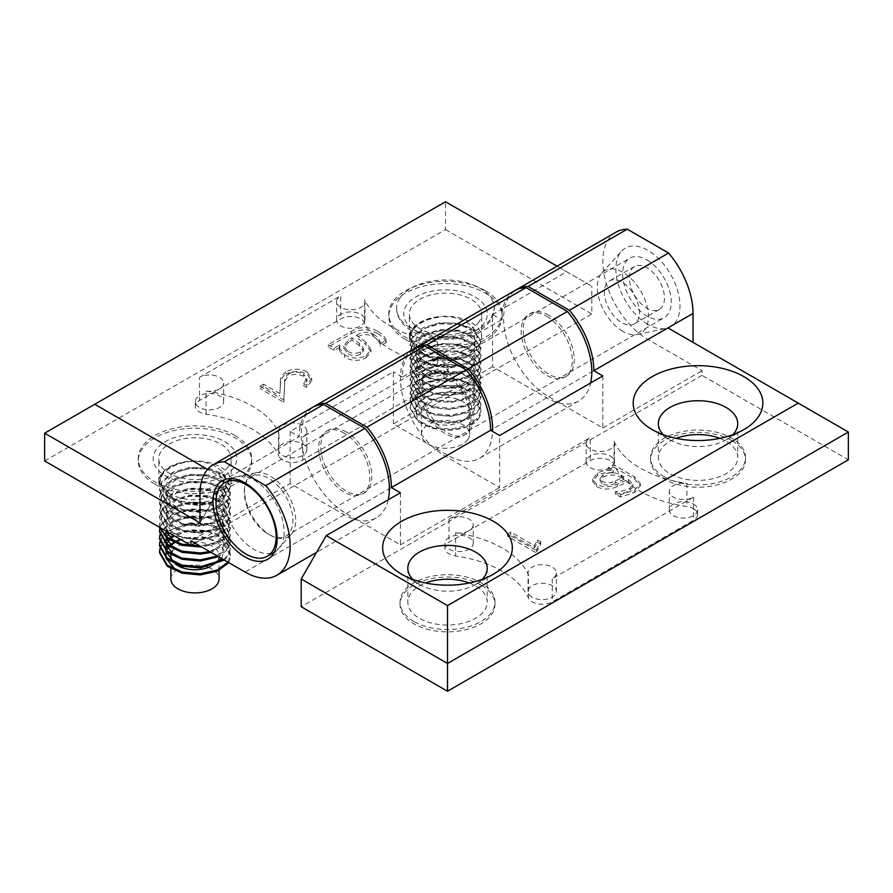<?xml version="1.0" encoding="UTF-8"?>
<svg xmlns="http://www.w3.org/2000/svg" width="893" height="893" viewBox="0 0 893 893"><rect width="100%" height="100%" fill="white"/><g stroke="black" fill="none" stroke-linecap="round" stroke-linejoin="round"><path stroke-width="0.67" stroke-dasharray="4.46 3.35" d="M732.785 434.712A39.683 22.905 180 0 1 726.087 439.847A39.683 22.905 180 0 1 669.973 439.847L652.18 429.578L669.973 439.847A39.683 22.905 180 0 1 663.287 434.712M719.847 438.363A39.683 22.905 180 0 1 726.087 441.298A39.683 22.905 180 0 1 737.718 457.495A39.683 22.905 180 0 1 713.217 478.659A39.683 22.905 180 0 1 669.973 473.692A39.683 22.905 180 0 1 658.353 457.495A39.683 22.905 180 0 1 676.213 438.363M731.601 440.428A47.474 27.415 0 0 0 679.863 434.489A47.474 27.415 0 0 0 650.55 459.806A47.474 27.415 0 0 0 664.459 479.195A47.474 27.415 0 0 0 716.197 485.133A47.474 27.415 0 0 0 745.51 459.806A47.474 27.415 0 0 0 731.601 440.428M664.459 476.873A47.474 27.415 180 0 1 650.55 457.495A47.474 27.415 180 0 1 679.863 432.167A47.474 27.415 180 0 1 731.601 438.106A47.474 27.415 180 0 1 745.51 457.495A47.474 27.415 180 0 1 716.197 482.812A47.474 27.415 180 0 1 664.459 476.873M693.504 508.709A14.176 8.182 180 0 1 697.656 514.491A14.176 8.182 180 0 1 693.504 520.273L552.242 601.837A14.176 8.182 180 0 1 538.434 603.936A14.176 8.182 180 0 1 528.466 598.042A100.239 57.866 0 0 0 502.123 571.185A100.239 57.866 0 0 0 455.597 555.971A14.176 8.182 180 0 1 444.87 548.034A14.176 8.182 180 0 1 449.023 542.241L590.284 460.688A14.176 8.182 180 0 1 610.332 460.688A14.176 8.182 180 0 1 614.06 464.483A100.239 57.866 0 0 0 686.929 506.554A14.176 8.182 180 0 1 693.504 508.709M693.504 504.076A14.176 8.182 180 0 1 697.656 509.858A14.176 8.182 180 0 1 693.504 515.652A14.176 8.182 180 0 1 673.467 515.652A14.176 8.182 180 0 1 669.315 509.858A14.176 8.182 180 0 1 686.929 501.922A14.176 8.182 180 0 1 693.504 504.076M528.466 598.042L528.466 593.41A14.176 8.182 180 0 1 528.042 591.423A14.176 8.182 180 0 1 542.218 583.241A14.176 8.182 180 0 1 556.395 591.423A14.176 8.182 180 0 1 552.242 597.205A14.176 8.182 180 0 1 538.434 599.303A14.176 8.182 180 0 1 528.466 593.41L528.466 574.891A100.239 57.866 0 0 0 502.123 548.034A100.239 57.866 0 0 0 455.597 532.82L455.597 551.338A14.176 8.182 180 0 1 444.87 543.402A14.176 8.182 180 0 1 449.023 537.619A14.176 8.182 180 0 1 464.46 535.845A14.176 8.182 180 0 1 473.212 543.402A14.176 8.182 180 0 1 455.597 551.338L455.597 555.971M610.332 456.055A14.176 8.182 180 0 1 614.06 459.85A14.176 8.182 180 0 1 614.484 461.837A14.176 8.182 180 0 1 605.733 469.405A14.176 8.182 180 0 1 590.284 467.631A14.176 8.182 180 0 1 586.143 461.837A14.176 8.182 180 0 1 590.284 456.055A14.176 8.182 180 0 1 610.332 456.055M528.466 574.891A14.176 8.182 180 0 1 528.042 572.904A14.176 8.182 180 0 1 542.218 564.722A14.176 8.182 180 0 1 556.395 572.904A14.176 8.182 180 0 1 552.242 578.697L693.504 497.133A14.176 8.182 180 0 1 673.467 497.133A14.176 8.182 180 0 1 669.315 491.351A14.176 8.182 180 0 1 686.929 483.414L686.929 506.554M614.06 464.483L614.06 441.343A14.176 8.182 180 0 1 614.484 443.33A14.176 8.182 180 0 1 605.733 450.887A14.176 8.182 180 0 1 590.284 449.112A14.176 8.182 180 0 1 586.143 443.33A14.176 8.182 180 0 1 590.284 437.537L590.284 460.688M481.07 585.071A47.474 27.415 0 0 0 429.332 579.122A47.474 27.415 0 0 0 400.031 604.449A47.474 27.415 0 0 0 413.928 623.827A47.474 27.415 0 0 0 465.666 629.777A47.474 27.415 0 0 0 494.979 604.449A47.474 27.415 0 0 0 481.07 585.071M413.928 621.517A47.474 27.415 180 0 1 400.031 602.139A47.474 27.415 180 0 1 429.332 576.811A47.474 27.415 180 0 1 481.07 582.749A47.474 27.415 180 0 1 494.979 602.139A47.474 27.415 180 0 1 465.666 627.455A47.474 27.415 180 0 1 413.928 621.517M469.316 582.995A39.683 22.905 180 0 1 475.556 585.931A39.683 22.905 180 0 1 487.187 602.139A39.683 22.905 180 0 1 462.686 623.303A39.683 22.905 180 0 1 419.442 618.336A39.683 22.905 180 0 1 407.822 602.139A39.683 22.905 180 0 1 425.682 582.995M482.253 579.356A39.683 22.905 180 0 1 475.567 584.491A39.683 22.905 180 0 1 419.442 584.491L419.442 584.491A39.683 22.905 180 0 1 412.756 579.356M401.649 574.221L419.442 584.491L401.66 574.221M647.927 324.427A45.353 26.187 60 0 1 619.563 288.283A45.353 26.187 60 0 1 621.472 251.19A45.353 26.187 60 0 1 647.927 250.364A45.353 26.187 60 0 1 678.557 294.132A45.353 26.187 60 0 1 666.044 328.401A45.353 26.187 60 0 1 647.927 324.427M622.867 331.37A36.144 20.863 60 0 1 600.263 302.571A36.144 20.863 60 0 1 601.793 273.012A36.144 20.863 60 0 1 622.867 272.354A36.144 20.863 60 0 1 647.28 307.225A36.144 20.863 60 0 1 637.312 334.54A36.144 20.863 60 0 1 622.867 331.37M400.399 492.78L400.399 544.853L346.283 513.609A63.771 36.825 60 0 1 304.904 458.332A63.771 36.825 60 0 1 313.41 406.918M413.615 349.029A63.771 36.825 -120 0 0 403.837 400.142A63.771 36.825 -120 0 0 445.495 456.334L499.611 487.578L499.611 435.505M445.495 374.759A36.144 20.863 -120 0 0 419.944 389.515A36.144 20.863 -120 0 0 445.495 433.775A36.144 20.863 -120 0 0 471.058 419.018A36.144 20.863 -120 0 0 445.495 374.759M400.399 544.853L499.611 487.578M602.831 375.92L602.831 427.981L548.715 396.749A63.771 36.825 60 0 1 507.324 341.461A63.771 36.825 60 0 1 515.841 290.046M616.036 232.158A63.771 36.825 -120 0 0 606.269 283.271A63.771 36.825 -120 0 0 647.927 339.463L702.043 370.707L702.043 375.339L848.35 459.806M848.35 432.033L667.964 327.898M548.715 315.162A36.144 20.863 -120 0 0 523.164 329.919A36.144 20.863 -120 0 0 548.715 374.178A36.144 20.863 -120 0 0 574.266 359.421A36.144 20.863 -120 0 0 548.715 315.162M602.831 427.981L702.043 370.707M702.043 375.339L301.198 606.76M535.443 552.365L507.514 536.246L510.785 534.36L534.338 547.956L537.608 542.319L540.79 544.15L536.749 551.606L535.443 552.365L535.443 550.043L507.514 533.925L510.785 532.049L534.338 545.645L537.608 539.997L540.79 541.828L536.749 549.284L535.443 550.043M536.749 551.606L536.749 549.284M540.79 544.15L540.79 541.828M537.608 542.319L537.608 539.997M534.338 547.956L534.338 545.645M510.785 534.36L510.785 532.049M507.514 536.246L507.514 533.925M621.07 475.143L624.207 476.951L615.478 480.791C611.013 483.225 606.581 483.414 602.161 481.36L600.029 478.481L603.009 474.808C609.115 471.939 615.132 472.04 621.07 475.143L621.07 477.454L624.207 479.273L624.207 476.951M624.207 479.273L615.478 483.102L615.478 480.791M615.478 483.102C611.013 485.546 606.581 485.736 602.161 483.671L602.161 481.36M602.161 483.671L600.029 480.791L603.009 477.13L603.009 474.808M603.009 477.13C609.115 474.25 615.132 474.362 621.07 477.454M608.189 467.709L613.067 470.667C607.117 469.818 601.971 470.644 597.618 473.123L592.606 479.15L596.557 484.285C603.367 487.578 610.321 487.533 617.431 484.14L628.359 479.351L632.981 484.408L630 488.002C625.915 490.29 621.015 491.518 615.31 491.686L620.59 494.733L634.689 490.09L640.326 483.493L634.264 476.594L613.524 464.628L608.189 467.709L608.189 470.019L613.19 472.91L613.19 470.589M613.19 472.91L613.067 472.977C607.117 472.14 601.971 472.955 597.618 475.433L592.606 481.472L596.557 486.596C603.367 489.9 610.321 489.844 617.431 486.451L628.359 481.673L632.981 486.718L630 490.313C625.915 492.601 621.015 493.829 615.31 493.996L620.59 497.055L634.689 492.411L640.326 485.803L634.264 478.916L613.524 466.939L613.524 464.628M613.524 466.939L608.189 470.019M634.264 478.916L634.264 476.594M613.067 472.977L613.067 470.667M597.618 475.433L597.618 473.123M596.557 486.596L596.557 484.285M617.431 486.451L617.431 484.14M628.359 481.673L628.359 479.351M630 490.313L630 488.002M615.31 493.996L615.31 491.686M620.59 497.055L620.59 494.733M634.689 492.411L634.689 490.09M552.242 578.697L552.242 601.837M473.212 543.402L473.212 524.883A14.176 8.182 180 0 0 464.46 517.326A14.176 8.182 180 0 0 449.023 519.101L449.023 542.241M473.212 524.883A14.176 8.182 180 0 1 455.597 532.82M449.023 519.101L590.284 437.537M614.06 441.343A100.239 57.866 0 0 0 686.929 483.414M693.504 497.133L693.504 520.273M346.283 432.033A36.144 20.863 -120 0 0 320.732 446.79A36.144 20.863 -120 0 0 346.283 491.05A36.144 20.863 -120 0 0 371.845 476.293A36.144 20.863 -120 0 0 346.283 432.033M302.716 460.085L302.716 455.463A14.176 8.182 0 0 0 306.857 449.67A14.176 8.182 0 0 0 302.716 443.888A14.176 8.182 0 0 0 287.267 442.113A14.176 8.182 0 0 0 278.516 449.67A14.176 8.182 0 0 0 278.94 451.657L278.94 433.15A14.176 8.182 180 0 1 278.516 431.163A14.176 8.182 180 0 1 287.267 423.595A14.176 8.182 180 0 1 302.716 425.369A14.176 8.182 180 0 1 306.857 431.163A14.176 8.182 180 0 1 302.716 436.945L302.716 455.463A14.176 8.182 180 0 1 282.668 455.463A14.176 8.182 180 0 1 278.94 451.657L278.94 456.29A14.176 8.182 0 0 0 282.668 460.085A14.176 8.182 0 0 0 302.716 460.085L443.977 378.532A14.176 8.182 0 0 0 448.13 372.738A14.176 8.182 0 0 0 437.403 364.802A100.239 57.866 180 0 1 390.877 349.587A100.239 57.866 180 0 1 364.534 322.73A14.176 8.182 0 0 0 354.566 316.836A14.176 8.182 0 0 0 340.758 318.935L199.496 400.499A14.176 8.182 0 0 0 195.344 406.282A14.176 8.182 0 0 0 199.496 412.064A14.176 8.182 0 0 0 206.071 414.218A100.239 57.866 180 0 1 278.94 456.29M437.403 341.662L437.403 360.18A14.176 8.182 180 0 1 448.13 368.117A14.176 8.182 180 0 1 443.977 373.899L443.977 355.381A14.176 8.182 180 0 1 428.54 357.155A14.176 8.182 180 0 1 419.788 349.598A14.176 8.182 180 0 1 437.403 341.662A100.239 57.866 180 0 1 390.877 326.447A100.239 57.866 180 0 1 364.534 299.59A14.176 8.182 180 0 1 364.958 301.577A14.176 8.182 180 0 1 350.782 309.759A14.176 8.182 180 0 1 336.605 301.577A14.176 8.182 180 0 1 340.758 295.795L340.758 314.303A14.176 8.182 180 0 1 354.566 312.204A14.176 8.182 180 0 1 364.534 318.109A14.176 8.182 180 0 1 364.958 320.096A14.176 8.182 180 0 1 350.782 328.278A14.176 8.182 180 0 1 336.605 320.096A14.176 8.182 180 0 1 340.758 314.303L340.758 318.935M206.071 414.218L206.071 409.586A14.176 8.182 0 0 0 223.685 401.649A14.176 8.182 0 0 0 219.533 395.867A14.176 8.182 0 0 0 199.496 395.867L199.496 377.348A14.176 8.182 180 0 1 219.533 377.348A14.176 8.182 180 0 1 223.685 383.142A14.176 8.182 180 0 1 206.071 391.078L206.071 409.586A14.176 8.182 180 0 1 199.496 407.442A14.176 8.182 180 0 1 195.344 401.649A14.176 8.182 180 0 1 199.496 395.867L199.496 400.499M270.132 535.019A36.144 20.863 -120 0 0 291.207 534.36A36.144 20.863 -120 0 0 292.737 504.802A36.144 20.863 -120 0 0 270.132 476.002A36.144 20.863 -120 0 0 255.688 472.832A36.144 20.863 -120 0 0 245.72 500.147A36.144 20.863 -120 0 0 270.132 535.019M154.88 484.106A56.683 32.728 0 0 0 216.664 491.206A56.683 32.728 0 0 0 251.659 460.967A56.683 32.728 0 0 0 235.049 437.827A56.683 32.728 0 0 0 173.275 430.727A56.683 32.728 0 0 0 138.281 460.967A56.683 32.728 0 0 0 154.88 484.106M235.049 435.505A56.683 32.728 180 0 1 251.659 458.645A56.683 32.728 180 0 1 216.664 488.884A56.683 32.728 180 0 1 154.88 481.796A56.683 32.728 180 0 1 138.281 458.645A56.683 32.728 180 0 1 173.275 428.417A56.683 32.728 180 0 1 235.049 435.505M405.411 339.463A56.683 32.728 0 0 0 467.195 346.562A56.683 32.728 0 0 0 502.19 316.323A56.683 32.728 0 0 0 485.58 293.183A56.683 32.728 0 0 0 423.807 286.084A56.683 32.728 0 0 0 388.812 316.323A56.683 32.728 0 0 0 405.411 339.463M485.58 290.861A56.683 32.728 180 0 1 502.19 314.012A56.683 32.728 180 0 1 467.195 344.24A56.683 32.728 180 0 1 405.411 337.152A56.683 32.728 180 0 1 388.812 314.012A56.683 32.728 180 0 1 423.807 283.773A56.683 32.728 180 0 1 485.58 290.861M347.868 351.429C351.909 353.728 356.106 353.907 360.471 351.976L363.462 348.605L359.377 343.425L351.998 337.833L348.504 339.842L343.827 345.993L347.868 351.429L347.868 353.74C351.909 356.05 356.106 356.229 360.471 354.287L363.462 350.916L359.377 345.747L351.998 340.144L348.504 342.164L348.504 339.842M351.998 337.833L351.998 340.144M348.504 342.164L343.827 348.303L347.868 353.74M360.471 351.976L360.471 354.287M359.377 343.425L359.377 345.747M303.553 383.376L306.701 385.196L311.713 378.308L306.958 371.845L306.958 374.156L311.713 380.619L306.701 387.506L303.553 385.687L306.991 380.898L303.52 376.321L303.52 374.011L306.991 378.587L303.553 383.376L303.553 385.687M306.701 385.196L306.701 387.506M306.958 371.845C300.003 368.385 293.004 368.351 285.939 371.745L285.939 374.055C293.004 370.662 300.003 370.695 306.958 374.156M285.939 371.745C281.63 375.038 279.799 378.822 280.447 383.108L279.855 393.579L280.447 385.419C279.799 381.144 281.63 377.359 285.939 374.055M279.855 393.579L263.535 384.157L263.535 386.468L279.855 395.889M263.535 384.157L259.941 386.234L259.941 388.544L263.535 386.468M259.941 386.234L283.773 399.997L283.773 402.308L259.941 388.544M283.773 399.997L284.688 383.756L283.773 402.308M284.688 383.756C283.985 380.027 285.347 376.69 288.807 373.721L288.807 376.031C285.347 379 283.985 382.349 284.688 386.077M288.807 373.721C293.797 371.477 298.697 371.577 303.52 374.011M303.52 376.321C298.697 373.888 293.797 373.787 288.807 376.031M388.209 499.823A63.771 36.825 60 0 1 376.176 517.929A63.771 36.825 60 0 1 344.285 514.77L290.169 483.526L190.957 540.812M514.826 290.593A63.771 36.825 -120 0 0 501.62 319.794L492.601 314.582L492.601 366.655L546.717 397.898A63.771 36.825 -120 0 0 578.597 401.057A63.771 36.825 -120 0 0 590.641 382.952M492.601 366.655L393.389 423.941L447.505 455.184A63.771 36.825 -120 0 0 479.385 458.332A63.771 36.825 -120 0 0 492.556 431.431M501.62 319.794L402.408 377.069A63.771 36.825 60 0 1 414.631 348.482M546.717 316.323A36.144 20.863 60 0 1 572.268 360.582A36.144 20.863 60 0 1 546.717 375.339A36.144 20.863 60 0 1 521.155 331.08A36.144 20.863 60 0 1 546.717 316.323M393.389 423.941L393.389 371.868L290.169 431.453L299.188 436.666L225.036 479.474L199.976 522.874M402.408 377.069L393.389 371.868M447.505 373.598A36.144 20.863 60 0 1 473.056 417.857A36.144 20.863 60 0 1 447.505 432.614A36.144 20.863 60 0 1 421.942 388.355A36.144 20.863 60 0 1 447.505 373.598M44.65 433.194L445.495 201.762L591.802 286.24L566.754 271.773L492.601 314.582M557.098 266.192L566.754 271.773M199.976 493.941L225.036 479.474L207.578 469.405M312.394 407.465A63.771 36.825 -120 0 0 299.188 436.666M290.169 431.453L290.169 483.526M344.285 433.194A36.144 20.863 -120 0 0 318.734 447.951A36.144 20.863 -120 0 0 344.285 492.21A36.144 20.863 -120 0 0 369.836 477.454A36.144 20.863 -120 0 0 344.285 433.194M194.964 543.123L591.802 314.012L591.802 286.24M44.65 460.967L445.495 229.534L445.495 201.762M445.495 229.534L591.802 314.012M443.977 378.532L443.977 373.899A14.176 8.182 180 0 1 428.54 375.674A14.176 8.182 180 0 1 419.788 368.117A14.176 8.182 180 0 1 437.403 360.18L437.403 364.802M206.071 391.078A100.239 57.866 180 0 1 278.94 433.15M364.534 322.73L364.534 299.59M199.496 377.348L340.758 295.795M443.977 355.381L302.716 436.945M328.267 344.676L334.194 348.103L339.887 344.977L339.24 347.79L344.62 354.889L344.62 357.2L339.24 350.101L339.887 347.288L334.194 350.424L328.267 346.997L351.306 333.692L351.306 331.37L328.267 344.676L328.267 346.997M339.887 344.977L339.887 347.288M344.62 354.889C351.574 358.83 358.74 359.053 366.097 355.57L366.097 357.881C358.74 361.364 351.574 361.14 344.62 357.2M366.097 355.57L370.941 349.52L365.806 342.175L365.806 344.486L370.941 351.831L366.097 357.881M365.806 342.175L356.608 335.165L356.608 337.476L365.806 344.486M356.608 335.165C361.866 331.794 367.403 331.437 373.252 334.116L373.252 336.427C367.403 333.748 361.866 334.105 356.608 337.476M373.252 334.116C377.65 336.739 380.016 339.876 380.351 343.537L380.351 345.848C380.016 342.186 377.65 339.05 373.252 336.427M380.351 343.537L386.222 340.144L386.222 342.466L380.351 345.848M386.222 340.144C384.738 336.65 381.757 333.636 377.281 331.102L377.281 333.424C381.757 335.947 384.738 338.96 386.222 342.466M377.281 331.102C368.541 326.38 359.89 326.47 351.306 331.37M351.306 333.692C359.89 328.791 368.541 328.702 377.281 333.424M334.194 348.103L334.194 350.424M339.753 344.899L339.753 347.21M266.214 532.92A34.369 19.847 60 0 1 245.742 502.614A34.369 19.847 60 0 1 251.435 476.616A34.369 19.847 60 0 1 271.026 479.842A34.369 19.847 60 0 1 291.509 510.149A34.369 19.847 60 0 1 285.805 536.146A34.369 19.847 60 0 1 266.214 532.92M649.334 261.437A34.369 19.847 -120 0 0 629.744 258.211A34.369 19.847 -120 0 0 624.04 284.197A34.369 19.847 -120 0 0 644.523 314.503A34.369 19.847 -120 0 0 664.113 317.729A34.369 19.847 -120 0 0 669.806 291.743A34.369 19.847 -120 0 0 649.334 261.437M623.638 283.271A24.803 14.321 60 0 1 638.417 305.138A24.803 14.321 60 0 1 634.309 323.891A24.803 14.321 60 0 1 620.166 321.569A24.803 14.321 60 0 1 605.387 299.691A24.803 14.321 60 0 1 609.506 280.938A24.803 14.321 60 0 1 623.638 283.271M645.192 307.125A24.803 14.321 -120 0 0 659.324 309.447A24.803 14.321 -120 0 0 663.443 290.694A24.803 14.321 -120 0 0 648.664 268.826A24.803 14.321 -120 0 0 634.521 266.494A24.803 14.321 -120 0 0 630.413 285.247A24.803 14.321 -120 0 0 645.192 307.125M284.007 535.476A42.518 24.546 60 0 1 275.357 551.595A42.518 24.546 60 0 1 241.222 538.713A42.518 24.546 60 0 1 224.176 494.063A42.518 24.546 60 0 1 232.839 477.956A42.518 24.546 60 0 1 266.962 490.826A42.518 24.546 60 0 1 284.007 535.476M159.534 552.789L159.546 552.209M160.003 549.318L161.979 544.92L172.862 535.811L189.673 531L207.902 531.603L222.658 537.307L230.394 549.318L227.961 556.372L224.366 560.09M227.961 562.155L230.394 555.1L222.658 543.089L202.633 536.816L180.297 539.283M159.858 548.737L161.979 543.759L172.862 534.661L189.673 529.839L207.902 530.442L222.658 536.146L230.394 548.157L227.961 555.212L223.507 559.598M159.534 545.846L159.546 545.266M160.003 542.375L161.979 537.977L172.862 528.868L189.673 524.057L207.902 524.66L222.658 530.364L230.394 542.375L227.961 549.429L218.528 556.73M159.858 541.794L161.979 536.816L166.399 531.904M159.534 538.903L159.546 538.323M160.003 535.432L161.979 531.034L172.862 521.925L189.673 517.114L207.902 517.717L222.658 523.421L230.394 535.432L227.961 542.486L211.083 552.432M166.868 531.525L189.673 522.896L207.902 523.499L222.658 529.203L230.394 541.214L227.961 548.269L217.401 556.071M159.858 534.851L161.979 529.873L172.862 520.775L189.673 515.953L207.902 516.556L222.658 522.26L230.394 534.271L227.961 541.325L209.676 551.617M159.534 531.96L161.979 524.091L172.862 514.982L189.673 510.171L207.902 510.774L222.658 516.478L230.394 528.489L227.961 535.543L217.702 543.223L201.762 547.041M159.858 527.908L161.979 522.93L172.862 513.832L189.673 509.01L207.902 509.613L222.658 515.317L230.394 527.328L227.961 534.382L217.066 542.33L199.965 546.003M159.758 527.417L159.534 525.017L161.979 517.147L172.862 508.039L189.673 503.228L207.902 503.831L222.658 509.535L230.394 521.545L227.961 528.6L217.066 536.548L200.266 540.209L173.51 535.365M160.07 527.607L159.534 523.856L161.979 515.987L172.862 506.889L189.673 502.067L207.902 502.67L222.658 508.374L230.394 520.385L227.961 527.439L217.066 535.387L200.266 539.048L182.038 537.285L167.281 530.431L159.534 516.913L161.979 509.043L172.862 499.946L189.673 495.124L207.902 495.727L222.658 501.431L230.394 513.442L227.961 520.496L217.066 528.444L200.266 532.105L182.038 530.342L167.281 523.488L159.534 509.97L161.979 502.1L172.862 493.003L189.673 488.181L207.902 488.784L222.658 494.488L230.394 506.498L227.961 513.553L217.066 521.501L200.266 525.162L182.038 523.398L167.281 516.545L159.534 503.027L161.979 495.157L172.862 486.06L189.673 481.238L207.902 481.84L222.658 487.545L230.394 499.555L227.961 506.61L217.066 514.558L200.266 518.219L182.038 516.455L167.281 509.602L159.534 496.084L161.979 488.214L172.862 479.117L189.673 474.295L207.902 474.897L222.658 480.601L230.394 492.612L227.961 499.667L217.066 507.615L200.266 511.276L182.038 509.512L167.281 502.659L159.534 489.141L161.979 481.271L172.862 472.174L189.673 467.352L207.902 467.954L222.658 473.658L230.394 485.669L227.961 492.724L217.066 500.672L200.266 504.333L182.038 502.569L167.281 495.715L159.534 482.198L161.979 474.328C150.069 491.139 190.097 508.318 213.248 495.012C240.831 484.955 220.705 458.567 189.673 461.569A35.43 20.461 0 0 0 161.979 474.328M168.442 532.44L159.534 518.074L161.979 510.204L172.862 501.096L189.673 496.285L207.902 496.888L222.658 502.592L230.394 514.602L227.961 521.657L217.066 529.605L200.266 533.266L182.038 531.502L167.281 524.637L159.534 511.131L161.979 503.261L172.862 494.153L189.673 489.342L207.902 489.944L222.658 495.648L230.394 507.659L227.961 514.714L217.066 522.662L200.266 526.323L182.038 524.559L167.281 517.694L159.534 504.188L161.979 496.318L172.862 487.21L189.673 482.399L207.902 483.001L222.658 488.705L230.394 500.716L227.961 507.771L217.066 515.719L200.266 519.38L182.038 517.616L167.281 510.751L159.534 497.245L161.979 489.375L172.862 480.267L189.673 475.456L207.902 476.058L222.658 481.762L230.394 493.773L227.961 500.828L217.066 508.776L200.266 512.437L182.038 510.673L167.281 503.808L159.534 490.302L161.979 482.432L172.862 473.323L189.673 468.512L207.902 469.115L222.658 474.819L230.394 486.83L227.961 493.885L217.066 501.833L200.266 505.494L182.038 503.73L167.281 496.865L159.534 483.359L161.979 475.489C167.304 468.021 176.535 463.378 189.673 461.569M170.876 578.999A24.089 13.908 180 0 1 172.539 573.92A24.089 13.908 180 0 1 207.489 567.111M214.8 563.751A24.089 13.908 180 0 1 210.592 566.441M175.441 563.996A24.089 13.908 180 0 1 171.936 559.922M170.943 554.843A24.089 13.908 180 0 1 171.523 552.655M228.619 489.409A36.144 20.863 180 0 1 188.256 502.29A36.144 20.863 180 0 1 158.831 481.796A36.144 20.863 180 0 1 161.32 474.183A36.144 20.863 180 0 1 201.673 461.29A36.144 20.863 180 0 1 231.108 481.796A36.144 20.863 180 0 1 228.619 489.409M228.619 466.269A36.144 20.863 180 0 1 188.256 479.15A36.144 20.863 180 0 1 158.831 458.645A36.144 20.863 180 0 1 161.32 451.032A36.144 20.863 180 0 1 201.673 438.15A36.144 20.863 180 0 1 231.108 458.645A36.144 20.863 180 0 1 228.619 466.269M233.888 467.463A41.804 24.133 180 0 1 179.716 481.126A41.804 24.133 180 0 1 156.041 449.838A41.804 24.133 180 0 1 210.223 436.175A41.804 24.133 180 0 1 233.888 467.463M208.337 567.423A24.089 13.908 180 0 1 219.064 578.999M172.539 550.78A24.089 13.908 180 0 1 199.44 542.185A24.089 13.908 180 0 1 219.064 555.848A24.089 13.908 180 0 1 217.401 560.927M175.385 541.404L173.677 542.386M170.429 544.741L168.665 546.471M167.449 547.989L166.009 558.382M228.485 562.478A35.43 20.461 0 0 0 230.394 555.848A35.43 20.461 0 0 0 222.658 543.089M175.687 569.89L189.193 574.154L204.62 574.244L218.484 570.348L227.961 563.316M213.248 495.012L222.245 488.538L223.931 480.423L217.859 472.977L205.658 468.356L190.589 467.965L176.691 472.051L167.694 479.675L166.009 488.951L172.07 497.546L184.282 503.328L199.351 504.88L213.248 501.955L222.245 495.481L223.931 487.366L217.859 479.921L205.658 475.299L190.589 474.909L176.691 478.994L167.694 486.618L166.009 495.894L172.07 504.489L184.282 510.271L199.351 511.823L213.248 508.898L222.245 502.424L223.931 494.309L217.859 486.864L205.658 482.242L190.589 481.852L176.691 485.937L167.694 493.561L166.009 502.837L172.07 511.432L184.282 517.214L199.351 518.766L213.248 515.841L222.245 509.367L223.931 501.252L217.859 493.807L205.658 489.185L190.589 488.795L176.691 492.88L167.694 500.504L166.009 509.78L172.07 518.375L184.282 524.158L199.351 525.709L213.248 522.785L222.245 516.31L223.931 508.195L217.859 500.75L205.658 496.128L190.589 495.738L176.691 499.823L167.694 507.447L166.009 516.723L172.07 525.318L184.282 531.101L199.351 532.652L213.248 529.728L222.245 523.253L223.931 515.138L217.859 507.693L205.658 503.072L190.589 502.681L176.691 506.766L167.694 514.39L166.009 523.666L172.07 532.261L184.282 538.044L199.351 539.595L213.248 536.671L222.245 530.196L223.931 522.081L217.859 514.636L205.658 510.015L190.589 509.624L176.691 513.709L167.694 521.333L166.131 531.101M180.844 543.904L199.351 546.538L213.248 543.614L222.245 537.139L223.931 529.024L217.859 521.579L205.658 516.958L190.589 516.567L176.691 520.652L167.694 528.276L166.288 531.19M165.741 536.101L165.986 537.463M180.844 550.847L199.351 553.481L213.248 550.557L222.245 544.083L223.931 535.967L217.859 528.522L205.658 523.901L190.589 523.51L169.346 533.043M166.745 536.95L166.399 537.82M165.741 543.044L165.986 544.406M180.844 557.79L199.351 560.424L212.121 557.935M216.82 555.736L222.245 551.026L223.931 542.911L217.859 535.465L205.658 530.844L190.589 530.453L174.358 535.856M170.038 539.26L169.346 539.986M166.745 543.893L166.399 544.763M165.741 549.988L165.986 551.349M180.844 564.733L199.351 567.368L212.121 564.878M221.765 558.594L223.931 549.854L217.859 542.408L205.658 537.787L190.589 537.396L180.933 539.651M176.088 541.794L174.448 542.743M171.021 545.277L169.346 546.929M167.929 548.749L166.399 551.707M165.741 556.931L165.986 558.292M478.481 418.672A35.43 20.461 0 0 0 480.925 411.204A35.43 20.461 0 0 0 473.19 398.445C453.923 384.09 408.146 395.51 416.529 413.738C417.824 432.558 467.463 435.684 478.481 418.672L467.597 426.62L450.798 430.281L432.569 428.517L417.812 421.652L410.066 408.146L412.51 400.276L423.394 391.167L440.204 386.356L458.422 386.959L473.19 392.663L480.925 404.674L478.481 411.729L467.597 419.677L450.798 423.338L432.569 421.574L417.812 414.709L410.066 401.203L412.51 393.333L423.394 384.224L440.204 379.413L458.422 380.016L473.19 385.72L480.925 397.731L478.481 404.786L467.597 412.733L450.798 416.395L432.569 414.631L417.812 407.766L410.066 394.26L412.51 386.39L423.394 377.281L440.204 372.47L458.422 373.073L473.19 378.777L480.925 390.788L478.481 397.843L467.597 405.79L450.798 409.452L432.569 407.688L417.812 400.823L410.066 387.316L412.51 379.447L423.394 370.338L440.204 365.527L458.422 366.13L473.19 371.834L480.925 383.845L478.481 390.9L467.597 398.847L450.798 402.509L432.569 400.745L417.812 393.88L410.066 380.373L412.51 372.504L423.394 363.395L440.204 358.584L458.422 359.187L473.19 364.891L480.925 376.902L478.481 383.957L467.597 391.904L450.798 395.566L432.569 393.802L417.812 386.937L410.066 373.43L412.51 365.561L423.394 356.452L440.204 351.641L458.422 352.244L473.19 357.948L480.925 369.959L478.481 377.013L467.597 384.961L450.798 388.622L432.569 386.859L417.812 379.994L410.066 366.487L412.51 358.618L423.394 349.52L440.204 344.698L458.422 345.301L473.19 351.005L480.925 363.016L478.481 370.07L467.597 378.018L450.798 381.679L432.569 379.916L417.812 373.051L410.066 359.544L412.51 351.675L423.394 342.577L440.204 337.755L458.422 338.358L473.19 344.062L480.925 356.073L478.481 363.127L467.597 371.075L450.798 374.736L432.569 372.973L417.812 366.108L410.066 352.601L412.51 344.731L423.394 335.634L440.204 330.812L458.422 331.415L473.19 337.119L480.925 349.13L478.481 356.184L467.597 364.132L450.798 367.793L432.569 366.03L417.812 359.165L410.066 345.658L412.51 337.788L423.394 328.691L440.204 323.869L458.422 324.472L473.19 330.176L480.925 342.186L478.481 349.241L467.597 357.189L450.798 360.85L432.569 359.086L417.812 352.222L410.066 338.715L412.51 330.845C417.835 323.378 427.066 318.734 440.204 316.926A35.43 20.461 0 0 0 412.51 329.684C400.6 346.495 440.629 363.674 463.768 350.369C491.362 340.311 471.236 313.934 440.204 316.926M473.19 398.445L480.925 410.456L478.481 417.511L467.597 425.459L450.798 429.12L432.569 427.356L417.812 420.503L410.066 406.985L412.51 399.115L423.394 390.018L440.204 385.196L458.422 385.798L473.19 391.502L480.925 403.513L478.481 410.568L467.597 418.516L450.798 422.177L432.569 420.413L417.812 413.559L410.066 400.042L412.51 392.172L423.394 383.075L440.204 378.252L458.422 378.855L473.19 384.559L480.925 396.57L478.481 403.636L467.597 411.573L450.798 415.234L432.569 413.47L417.812 406.616L410.066 393.099L412.51 385.229L423.394 376.132L440.204 371.309L458.422 371.912L473.19 377.616L480.925 389.627L478.481 396.693L467.597 404.629L450.798 408.291L432.569 406.527L417.812 399.673L410.066 386.156L412.51 378.286L423.394 369.189L440.204 364.366L458.422 364.969L473.19 370.673L480.925 382.684L478.481 389.75L467.597 397.686L450.798 401.348L432.569 399.584L417.812 392.73L410.066 379.212L412.51 371.343L423.394 362.245L440.204 357.423L458.422 358.026L473.19 363.73L480.925 375.741L478.481 382.807L467.597 390.743L450.798 394.405L432.569 392.652L417.812 385.787L410.066 372.269L412.51 364.4L423.394 355.302L440.204 350.48L458.422 351.083L473.19 356.787L480.925 368.798L478.481 375.864L467.597 383.8L450.798 387.462L432.569 385.709L417.812 378.844L410.066 365.326L412.51 357.457L423.394 348.359L440.204 343.537L458.422 344.14L473.19 349.844L480.925 361.855L478.481 368.921L467.597 376.857L450.798 380.518L432.569 378.766L417.812 371.901L410.066 358.383L412.51 350.514L423.394 341.416L440.204 336.594L458.422 337.197L473.19 342.901L480.925 354.912L478.481 361.978L467.597 369.914L450.798 373.575L432.569 371.823L417.812 364.958L410.066 351.44L412.51 343.571L423.394 334.473L440.204 329.651L458.422 330.254L473.19 335.958L480.925 347.969L478.481 355.034L467.597 362.971L450.798 366.632L432.569 364.88L417.812 358.015L410.066 344.497L412.51 336.628L423.394 327.53L440.204 322.708L458.422 323.311L473.19 329.015L480.925 341.026L478.481 348.091L467.597 356.028L450.798 359.689L432.569 357.937L417.812 351.072L410.066 337.554L412.51 329.684M467.932 439.423A24.089 13.908 180 0 1 441.019 448.018A24.089 13.908 180 0 1 421.407 434.355A24.089 13.908 180 0 1 423.07 429.276A24.089 13.908 180 0 1 449.972 420.681A24.089 13.908 180 0 1 469.595 434.355A24.089 13.908 180 0 1 467.932 439.423M467.932 416.283A24.089 13.908 180 0 1 441.019 424.878A24.089 13.908 180 0 1 421.407 411.204A24.089 13.908 180 0 1 423.07 406.136A24.089 13.908 180 0 1 449.972 397.541A24.089 13.908 180 0 1 469.595 411.204A24.089 13.908 180 0 1 467.932 416.283M479.15 344.765A36.144 20.863 180 0 1 438.787 357.658A36.144 20.863 180 0 1 409.362 337.152A36.144 20.863 180 0 1 411.852 329.539A36.144 20.863 180 0 1 452.204 316.647A36.144 20.863 180 0 1 481.64 337.152A36.144 20.863 180 0 1 479.15 344.765M479.15 321.625A36.144 20.863 180 0 1 438.787 334.507A36.144 20.863 180 0 1 409.362 314.012A36.144 20.863 180 0 1 411.852 306.399A36.144 20.863 180 0 1 452.204 293.507A36.144 20.863 180 0 1 481.64 314.012A36.144 20.863 180 0 1 479.15 321.625M399.975 297.927A48.892 28.23 0 0 0 396.604 308.219A48.892 28.23 0 0 0 436.42 335.958A48.892 28.23 0 0 0 491.016 318.522A48.892 28.23 0 0 0 494.387 308.219A48.892 28.23 0 0 0 454.582 280.48A48.892 28.23 0 0 0 399.975 297.927M463.768 350.369C476.594 343.76 478.135 336.415 468.39 328.334C455.664 318.968 425.202 322.418 418.225 335.031C409.396 347.232 428.607 361.911 449.882 360.236C471.437 359.7 482.689 343.928 468.39 335.277C455.664 325.912 425.202 329.361 418.225 341.974C409.396 354.175 428.607 368.854 449.882 367.179C471.437 366.643 482.689 350.871 468.39 342.22C455.664 332.855 425.202 336.293 418.225 348.917C409.396 361.118 428.607 375.797 449.882 374.122C471.437 373.587 482.689 357.814 468.39 349.163C455.664 339.798 425.202 343.236 418.225 355.861C409.396 368.05 428.607 382.74 449.882 381.065C471.437 380.53 482.689 364.757 468.39 356.106C455.664 346.741 425.202 350.179 418.225 362.804C409.396 374.993 428.607 389.683 449.882 388.009C471.437 387.473 482.689 371.7 468.39 363.049C455.664 353.684 425.202 357.122 418.225 369.747C409.396 381.936 428.607 396.626 449.882 394.952C471.437 394.416 482.689 378.643 468.39 369.992C455.664 360.627 425.202 364.065 418.225 376.69C409.396 388.879 428.607 403.569 449.882 401.895C471.437 401.359 482.689 385.586 468.39 376.935C455.664 367.57 425.202 371.008 418.225 383.633C409.396 395.822 428.607 410.512 449.882 408.838C471.437 408.302 482.689 392.529 468.39 383.878C455.664 374.513 425.202 377.951 418.225 390.576C409.396 402.765 428.607 417.455 449.882 415.781C471.437 415.245 482.689 399.472 468.39 390.821C455.664 381.456 425.202 384.894 418.225 397.519C409.396 409.708 428.607 424.398 449.882 422.724C471.437 422.188 482.689 406.415 468.39 397.765C451.702 385.129 410.546 396.414 416.529 413.738M346.283 513.609L445.495 456.334M548.715 396.749L647.927 339.463M280.447 383.108L280.447 385.419M344.285 514.77L245.073 572.045M546.717 397.898L447.505 455.184M484.419 322.82A41.804 24.133 180 0 1 430.247 336.482A41.804 24.133 180 0 1 406.572 305.205A41.804 24.133 180 0 1 460.755 291.531A41.804 24.133 180 0 1 484.419 322.82M658.353 423.65L658.353 457.495M650.55 457.495L650.55 459.806M697.656 509.858L697.656 514.491M669.315 509.858L669.315 491.351M586.143 461.837L586.143 443.33M400.031 602.139L400.031 604.449M407.822 568.294L407.822 602.139M601.793 273.012L621.472 251.19M637.312 334.54L666.044 328.401M475.567 584.491L493.349 574.221M487.187 568.294L487.187 602.139M494.979 602.139L494.979 604.449M600.029 478.481L600.029 480.791M592.606 479.15L592.606 481.472M632.981 484.408L632.981 486.718M640.326 483.493L640.326 485.803M556.395 591.423L556.395 572.904M528.042 591.423L528.042 572.904M614.484 461.837L614.484 443.33M444.87 543.402L444.87 548.034M745.51 457.495L745.51 459.806M737.718 423.65L737.718 457.495M726.087 439.847L743.88 429.578M306.857 449.67L306.857 431.163M223.685 401.649L223.685 383.142M195.344 401.649L195.344 406.282M291.207 534.36L271.528 556.172M251.659 458.645L251.659 460.967M502.19 314.012L502.19 316.323M343.827 345.993L343.827 348.303M363.462 348.605L363.462 350.916M311.713 378.308L311.713 380.619M306.991 378.587L306.991 380.898M388.812 314.012L388.812 316.323M138.281 458.645L138.281 460.967M376.176 517.929L316.591 552.332M578.597 401.057L479.385 458.332M255.688 472.832L226.956 478.961M448.13 368.117L448.13 372.738M364.958 320.096L364.958 301.577M336.605 320.096L336.605 301.577M419.788 368.117L419.788 349.598M278.516 449.67L278.516 431.163M339.24 347.79L339.24 350.101M370.941 349.52L370.941 351.831M251.435 476.616L629.744 258.211M659.324 309.447L634.309 323.891M634.521 266.494L609.506 280.938M285.805 536.146L664.113 317.729M274.218 552.242L275.357 551.595M231.711 478.603L232.839 477.956M159.534 525.017L159.534 523.856M159.534 518.074L159.534 516.913M159.534 511.131L159.534 509.97M159.534 504.188L159.534 503.027M159.534 497.245L159.534 496.084M159.534 490.302L159.534 489.141M159.534 483.359L159.534 482.198M230.394 549.318L230.394 548.157M230.394 542.375L230.394 541.214M230.394 535.432L230.394 534.271M230.394 528.489L230.394 527.328M230.394 521.545L230.394 520.385M230.394 514.602L230.394 513.442M230.394 507.659L230.394 506.498M230.394 500.716L230.394 499.555M230.394 493.773L230.394 492.612M230.394 486.83L230.394 485.669M170.876 568.696L170.876 555.848M158.831 481.796L158.831 458.645M231.108 481.796L231.108 458.645M219.064 570.359L219.064 555.848M230.394 555.848L230.394 555.1M410.066 408.146L410.066 406.985M410.066 401.203L410.066 400.042M410.066 394.26L410.066 393.099M410.066 387.316L410.066 386.156M410.066 380.373L410.066 379.212M410.066 373.43L410.066 372.269M410.066 366.487L410.066 365.326M410.066 359.544L410.066 358.383M410.066 352.601L410.066 351.44M410.066 345.658L410.066 344.497M410.066 338.715L410.066 337.554M480.925 404.674L480.925 403.513M480.925 397.731L480.925 396.57M480.925 390.788L480.925 389.627M480.925 383.845L480.925 382.684M480.925 376.902L480.925 375.741M480.925 369.959L480.925 368.798M480.925 363.016L480.925 361.855M480.925 356.073L480.925 354.912M480.925 349.13L480.925 347.969M480.925 342.186L480.925 341.026M421.407 434.355L421.407 411.204M409.362 337.152L409.362 314.012M396.604 308.219C396.671 313.856 398.724 319.013 402.765 323.679L408.179 328.657L415.625 333.134C424.398 337.264 434.299 339.373 445.317 339.44C466.001 339.094 480.992 332.955 490.29 321.011L494.387 308.219M481.64 337.152L481.64 314.012M469.595 434.355L469.595 411.204M480.925 411.204L480.925 410.456"/><path stroke-width="1.34" d="M743.88 376.634A64.843 37.439 0 0 0 652.18 376.634A64.843 37.439 0 0 0 652.18 429.578L652.18 429.578A64.843 37.439 0 0 0 743.88 429.578A64.843 37.439 0 0 0 743.88 376.634M663.287 434.712A39.683 22.905 180 0 1 658.353 423.65A39.683 22.905 180 0 1 682.844 402.475A39.683 22.905 180 0 1 726.087 407.442A39.683 22.905 180 0 1 737.718 423.65A39.683 22.905 180 0 1 732.785 434.712M676.213 438.363A39.683 22.905 180 0 1 719.847 438.363M425.682 582.995A39.683 22.905 180 0 1 469.316 582.995M412.756 579.356A39.683 22.905 180 0 1 407.822 568.294A39.683 22.905 180 0 1 432.312 547.119A39.683 22.905 180 0 1 475.556 552.086A39.683 22.905 180 0 1 487.187 568.294A39.683 22.905 180 0 1 482.253 579.356M493.349 521.278A64.843 37.439 0 0 0 401.66 521.278A64.843 37.439 0 0 0 401.649 574.221A64.843 37.439 0 0 0 401.66 574.221A64.843 37.439 0 0 0 493.349 574.221A64.843 37.439 0 0 0 493.349 521.278M313.41 406.918A63.771 36.825 60 0 1 314.403 406.315A63.771 36.825 60 0 1 325.632 403.323L424.834 346.049A63.771 36.825 -120 0 0 413.615 349.029L314.403 406.315M466.157 369.903L366.945 427.189A63.771 36.825 60 0 1 391.38 487.578L490.592 430.303A63.771 36.825 60 0 0 466.157 369.903L424.834 346.049M515.841 290.046A63.771 36.825 60 0 1 516.824 289.444A63.771 36.825 60 0 1 528.053 286.463L569.377 310.317A63.771 36.825 60 0 1 593.812 370.707L602.831 375.92L499.611 435.505L490.592 430.303M528.053 286.463L627.266 229.177A63.771 36.825 -120 0 0 616.036 232.158L516.824 289.444M569.377 310.317L668.589 253.032L627.266 229.177M798.242 403.111L848.35 432.033L848.35 459.806L447.505 691.238L447.505 605.61L798.242 403.111L667.964 327.898L593.812 370.707M693.024 342.354L693.024 313.432A63.771 36.825 -120 0 0 668.589 253.032M447.505 691.238L301.198 606.76L301.198 578.988L447.505 663.466L848.35 432.033M301.198 578.988L326.246 535.599L447.505 605.61M326.246 535.599L400.399 492.78L391.38 487.578M325.632 403.323L366.945 427.189M245.073 557.009A45.353 26.187 -120 0 0 271.528 556.172A45.353 26.187 -120 0 0 273.437 519.09A45.353 26.187 -120 0 0 245.073 482.946A45.353 26.187 -120 0 0 226.956 478.961A45.353 26.187 -120 0 0 214.443 513.241A45.353 26.187 -120 0 0 245.073 557.009M207.578 469.405L94.758 404.261L44.65 433.194L199.976 522.874L199.976 493.941A63.771 36.825 60 0 1 213.181 464.751A63.771 36.825 60 0 1 224.411 461.759L265.734 485.625L364.947 428.339A63.771 36.825 60 0 1 388.209 499.823M265.734 485.625A63.771 36.825 60 0 1 276.964 575.204A63.771 36.825 60 0 1 245.073 572.045L190.957 540.812L190.957 545.433L194.964 543.123M224.411 461.759L323.623 404.484L364.947 428.339M590.641 382.952A63.771 36.825 -120 0 0 567.368 311.467L526.055 287.613A63.771 36.825 -120 0 0 514.826 290.593L415.613 347.879A63.771 36.825 60 0 1 426.843 344.888L526.055 287.613M492.556 431.431A63.771 36.825 -120 0 0 468.166 368.753L567.368 311.467M414.631 348.482A63.771 36.825 60 0 1 415.613 347.879M468.166 368.753L426.843 344.888M94.758 404.261L445.495 201.762L557.098 266.192M323.623 404.484A63.771 36.825 -120 0 0 312.394 407.465L213.181 464.751M44.65 433.194L44.65 460.967L190.957 545.433M275.993 540.109A42.518 24.546 60 0 1 267.331 556.216A42.518 24.546 60 0 1 233.207 543.346A42.518 24.546 60 0 1 216.162 498.685A42.518 24.546 60 0 1 224.813 482.577A42.518 24.546 60 0 1 258.948 495.459A42.518 24.546 60 0 1 275.993 540.109M228.485 562.478A35.43 20.461 0 0 1 227.961 563.316L217.066 571.263L200.266 574.925L182.038 573.161L167.281 566.296L159.534 552.789L159.858 548.737M159.546 552.209L160.003 549.318M227.949 562.166L217.066 570.102L200.266 573.764L182.038 572L167.281 565.146L159.534 551.628M224.366 560.09L200.266 567.981L182.038 566.218L167.281 559.353L159.534 545.846L159.858 541.794M159.546 545.266L160.003 542.375M223.507 559.598L200.266 566.821L182.038 565.057L167.281 558.203L159.534 544.685M218.528 556.73L200.266 561.038L182.038 559.275L167.281 552.41L159.534 538.903L159.858 534.851M159.546 538.323L160.003 535.432M217.401 556.071L200.266 559.878L182.038 558.114L167.281 551.26L159.534 537.742M211.083 552.432L200.266 554.095L182.038 552.332L167.281 545.467L159.534 531.96L159.858 527.908M209.676 551.617L200.266 552.934L182.038 551.171L167.281 544.317L159.534 530.799M201.762 547.041L182.038 545.389L167.281 538.524L159.758 527.417M199.965 546.003L181.893 544.194L167.281 537.374L160.07 527.607M173.51 535.365L168.442 532.44M219.064 570.359L219.064 578.999A24.089 13.908 180 0 1 217.401 584.067A24.089 13.908 180 0 1 190.499 592.662A24.089 13.908 180 0 1 170.876 578.999L170.876 568.696M217.401 560.927A24.089 13.908 180 0 1 214.8 563.751M210.592 566.441A24.089 13.908 180 0 1 175.441 563.996M171.936 559.922A24.089 13.908 180 0 1 170.876 555.848A24.089 13.908 180 0 1 170.943 554.843M171.523 552.655A24.089 13.908 180 0 1 172.539 550.78M207.489 567.111A24.089 13.908 180 0 1 208.337 567.423M180.297 539.283L175.385 541.404M173.677 542.386L170.429 544.741M168.665 546.471L167.449 547.989M165.986 558.292L175.687 569.89M166.131 531.101L172.07 539.205L180.844 543.904M166.288 531.19L165.741 536.101M165.986 537.463L172.07 546.148L180.844 550.847M169.346 533.043L166.745 536.95M166.399 537.82L165.741 543.044M165.986 544.406L172.07 553.091L180.844 557.79M212.121 557.935L216.82 555.736M174.358 535.856L170.038 539.26M169.346 539.986L166.745 543.893M166.399 544.763L165.741 549.988M165.986 551.349L172.07 560.034L180.844 564.733M212.121 564.878L221.765 558.594M180.933 539.651L176.088 541.794M174.448 542.743L171.021 545.277M169.346 546.929L167.929 548.749M166.399 551.707L165.741 556.931M693.024 313.432L667.964 327.898M316.591 552.332L276.964 575.204M267.331 556.216L274.218 552.242M224.813 482.577L231.711 478.603"/></g></svg>
